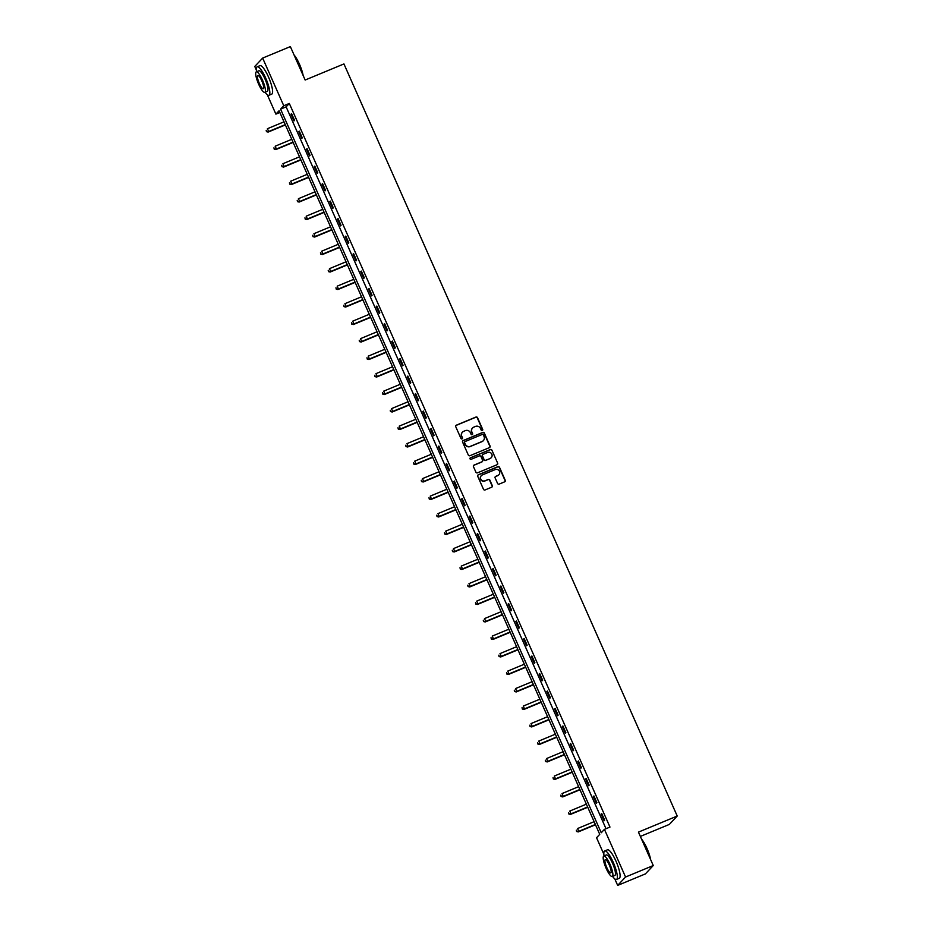 <?xml version="1.0" encoding="UTF-8"?>
<svg xmlns="http://www.w3.org/2000/svg" width="932" height="932" viewBox="0 0 932 932"><rect width="100%" height="100%" fill="white"/><g stroke="black" fill="none" stroke-linecap="round" stroke-linejoin="round"><path stroke-width="1.4" d="M482.275 430.479A0.85 0.816 43.3 0 0 482.694 429.396L477.522 417.699A1.212 1.177 43.3 0 0 475.937 417.047L456.365 425.167A1.212 1.177 43.3 0 0 455.76 426.728L460.944 438.424A0.85 0.816 43.3 0 0 462.33 438.681A0.85 0.816 43.3 0 0 462.47 437.784L461.794 436.269A3.868 3.751 43.3 0 1 463.717 431.306L465.348 430.631A3.868 3.751 43.3 0 1 470.392 432.716L471.068 434.23A0.85 0.816 43.3 0 0 472.442 434.487A0.85 0.816 43.3 0 0 472.582 433.59L471.918 432.075A3.868 3.751 43.3 0 1 473.829 427.112L475.46 426.437A3.868 3.751 43.3 0 1 480.504 428.522L481.18 430.025A0.85 0.816 43.3 0 0 482.275 430.479M482.438 430.398A0.85 0.816 43.3 0 0 482.485 429.629L477.3 417.932A1.212 1.177 43.3 0 0 475.728 417.28L456.156 425.4A1.212 1.177 43.3 0 0 455.876 425.563M462.214 438.786A0.85 0.816 43.3 0 0 462.26 438.017L461.794 436.269M472.326 434.592A0.85 0.816 43.3 0 0 472.373 433.823L471.918 432.075M497.583 483.463A1.212 1.177 43.3 0 0 499.156 484.116L504.655 481.832A1.212 1.177 43.3 0 0 505.249 480.283L499.494 467.293A1.212 1.177 43.3 0 0 497.921 466.641L478.337 474.761A1.212 1.177 43.3 0 0 477.743 476.322L483.498 489.312A1.212 1.177 43.3 0 0 485.071 489.952L491.712 487.203A1.212 1.177 43.3 0 0 492.306 485.654L489.848 480.097A1.212 1.177 43.3 0 0 488.263 479.444L484.978 480.807A3.239 3.134 43.3 0 1 481.32 475.646A3.239 3.134 43.3 0 1 482.368 474.924L495.253 469.577A3.239 3.134 43.3 0 1 498.923 474.738A3.239 3.134 43.3 0 1 497.863 475.46L495.719 476.357A1.212 1.177 43.3 0 0 495.113 477.906L497.583 483.463M256.358 70.051L254.774 66.463L262.649 58.087L290.353 46.6L305.16 80.024L343.943 63.935L677.226 816.036L638.443 832.113L653.262 865.537L625.558 877.024L617.671 885.4L614.794 878.888M262.649 58.087L283.771 105.759L280.579 109.149L601.245 832.754L604.437 829.364L625.558 877.024M604.437 829.364L609.971 827.068L289.316 103.452L283.771 105.759M489.475 447.605A1.212 1.177 43.3 0 0 490.081 446.044L484.325 433.054A1.212 1.177 43.3 0 0 482.741 432.413L463.169 440.533A1.212 1.177 43.3 0 0 462.575 442.083L468.33 455.072A1.212 1.177 43.3 0 0 469.903 455.725L489.475 447.605M491.91 450.179L497.665 463.169A1.212 1.177 43.3 0 1 497.059 464.719L477.487 472.839A1.212 1.177 43.3 0 1 475.914 472.186L473.444 466.629A1.212 1.177 43.3 0 1 474.05 465.08L481.984 461.783A1.212 1.177 43.3 0 0 482.59 460.233L480.959 456.54A1.212 1.177 43.3 0 0 479.374 455.899L471.114 459.325A0.85 0.816 43.3 0 1 470.159 457.973A0.85 0.816 43.3 0 1 470.427 457.787L490.337 449.527A1.212 1.177 43.3 0 1 491.91 450.179L497.665 463.169M640.354 836.423L669.351 824.412L677.226 816.036M289.316 103.452L286.124 106.854L606.01 828.711M291.017 114.182L293.999 120.915L294.535 120.344L291.553 113.622L291.017 114.182L291.681 113.914M298.764 131.68L301.747 138.414L302.283 137.843L299.3 131.121L298.764 131.68L299.428 131.412M306.523 149.178L309.506 155.9L310.041 155.341L307.059 148.607L306.523 149.178L307.187 148.899M314.27 166.677L317.253 173.399L317.789 172.839L314.806 166.106L314.27 166.677L314.934 166.397M322.029 184.163L325.012 190.897L325.548 190.338L322.565 183.604L322.029 184.163L322.693 183.895M329.777 201.661L332.759 208.395L333.295 207.824L330.312 201.102L329.777 201.661L330.441 201.394M337.535 219.16L340.518 225.894L341.054 225.323L338.071 218.589L337.535 219.16L338.2 218.88M345.283 236.658L348.265 243.38L348.801 242.821L345.819 236.087L345.283 236.658L345.947 236.379M353.042 254.156L356.024 260.878L356.56 260.319L353.577 253.586L353.042 254.156L353.706 253.877M360.789 271.643L363.771 278.377L364.307 277.806L361.325 271.084L360.789 271.643L361.453 271.375M368.548 289.141L371.53 295.875L372.066 295.304L369.084 288.582L368.548 289.141L369.212 288.873M376.295 306.64L379.277 313.373L379.813 312.803L376.831 306.069L376.295 306.64L376.959 306.36M384.054 324.138L387.036 330.86L387.572 330.301L384.59 323.567L384.054 324.138L384.718 323.858M391.801 341.636L394.784 348.358L395.319 347.799L392.337 341.065L391.801 341.636L392.465 341.357M399.56 359.123L402.542 365.857L403.078 365.286L400.096 358.564L399.56 359.123L400.224 358.855M407.307 376.621L410.29 383.355L410.826 382.784L407.843 376.062L407.307 376.621L407.971 376.353M415.066 394.12L418.049 400.853L418.585 400.282L415.602 393.549L415.066 394.12L415.73 393.84M422.813 411.618L425.796 418.34L426.332 417.781L423.349 411.047L422.813 411.618L423.478 411.338M430.572 429.116L433.555 435.838L434.091 435.279L431.108 428.545L430.572 429.116L431.236 428.837M438.32 446.603L441.302 453.336L441.838 452.766L438.856 446.044L438.32 446.603L438.984 446.335M446.078 464.101L449.061 470.835L449.597 470.264L446.614 463.542L446.078 464.101L446.743 463.833M453.826 481.599L456.808 488.321L457.344 487.762L454.362 481.029L453.826 481.599L454.49 481.32M461.585 499.098L464.567 505.82L465.103 505.26L462.121 498.527L461.585 499.098L462.249 498.818M469.332 516.584L472.314 523.318L472.85 522.759L469.868 516.025L469.332 516.584L469.996 516.316M477.091 534.083L480.073 540.816L480.609 540.245L477.627 533.523L477.091 534.083L477.755 533.815M484.838 551.581L487.82 558.315L488.356 557.744L485.374 551.01L484.838 551.581L485.502 551.301M492.597 569.079L495.579 575.801L496.115 575.242L493.133 568.508L492.597 569.079L493.261 568.8M500.344 586.577L503.327 593.3L503.863 592.74L500.88 586.007L500.344 586.577L501.008 586.298M508.103 604.064L511.086 610.798L511.621 610.227L508.639 603.505L508.103 604.064L508.767 603.796M515.85 621.562L518.833 628.296L519.369 627.725L516.386 621.003L515.85 621.562L516.514 621.294M523.609 639.061L526.592 645.794L527.128 645.224L524.145 638.49L523.609 639.061L524.273 638.781M531.357 656.559L534.339 663.281L534.875 662.722L531.892 655.988L531.357 656.559L532.021 656.279M539.115 674.057L542.098 680.779L542.634 680.22L539.651 673.487L539.115 674.057L539.779 673.778M546.863 691.544L549.845 698.278L550.381 697.707L547.399 690.985L546.863 691.544L547.527 691.276M554.622 709.042L557.604 715.776L558.14 715.205L555.157 708.483L554.622 709.042L555.286 708.774M562.369 726.541L565.351 733.274L565.887 732.703L562.905 725.97L562.369 726.541L563.033 726.261M570.128 744.039L573.11 750.761L573.646 750.202L570.664 743.468L570.128 744.039L570.792 743.759M577.875 761.537L580.857 768.259L581.393 767.7L578.411 760.966L577.875 761.537L578.539 761.258M585.634 779.024L588.616 785.758L589.152 785.187L586.17 778.465L585.634 779.024L586.298 778.756M593.381 796.522L596.364 803.256L596.899 802.685L593.917 795.963L593.381 796.522L594.045 796.254M601.14 814.02L604.122 820.743L604.658 820.183L601.676 813.45L601.14 814.02L601.804 813.741M653.262 865.537L645.375 873.913L617.671 885.4M603.854 854.225L596.55 837.74L599.742 834.338L279.087 110.733L275.895 114.123L267.286 94.715M279.868 112.481L275.895 114.123M286.124 106.854L280.579 109.149M472.466 428.091A3.868 3.751 43.3 0 0 471.697 432.308M462.354 432.297A3.868 3.751 43.3 0 0 461.585 436.502M489.754 447.43A1.212 1.177 43.3 0 0 489.871 446.277L484.104 433.287A1.212 1.177 43.3 0 0 482.531 432.634L462.959 440.754A1.212 1.177 43.3 0 0 462.68 440.918M483.335 434.906A0.85 0.816 43.3 0 0 482.228 434.452L465.045 441.57A0.85 0.816 43.3 0 0 464.625 442.665L465.336 444.261A3.868 3.751 43.3 0 0 470.38 446.335L482.124 441.465A3.868 3.751 43.3 0 0 484.046 436.502L483.335 434.906M464.684 441.885A0.85 0.816 43.3 0 0 464.416 442.886L464.625 442.665M483.277 440.708A3.868 3.751 43.3 0 1 481.914 441.686L470.159 446.556A3.868 3.751 43.3 0 1 465.126 444.482L464.416 442.886M497.339 464.555A1.212 1.177 43.3 0 0 497.455 463.39M482.263 461.62A1.212 1.177 43.3 0 1 481.774 462.016L473.84 465.301A1.212 1.177 43.3 0 0 473.561 465.464M491.7 450.401A1.212 1.177 43.3 0 0 490.115 449.748L470.217 458.008A0.85 0.816 43.3 0 0 470.054 458.09M490.232 458.369A3.239 3.134 43.3 0 0 491.502 453.639A3.239 3.134 43.3 0 0 487.622 452.474L483.079 454.362A1.212 1.177 43.3 0 0 482.473 455.911L484.116 459.604A1.212 1.177 43.3 0 0 485.688 460.257L490.011 458.591A3.239 3.134 43.3 0 0 491.164 457.752M482.59 454.758A1.212 1.177 43.3 0 0 482.263 456.144L482.473 455.911M490.011 458.591L485.467 460.478A1.212 1.177 43.3 0 1 483.894 459.825L482.263 456.144M498.806 474.854A3.239 3.134 43.3 0 1 497.653 475.693L495.509 476.578A1.212 1.177 43.3 0 0 495.23 476.741M481.215 475.763A3.239 3.134 43.3 0 0 484.768 481.04L484.978 480.807M491.991 487.04A1.212 1.177 43.3 0 0 492.096 485.875L489.626 480.318A1.212 1.177 43.3 0 0 488.053 479.665L484.768 481.04M504.934 481.669A1.212 1.177 43.3 0 0 505.039 480.516L499.284 467.526A1.212 1.177 43.3 0 0 497.7 466.874L478.128 474.994A1.212 1.177 43.3 0 0 477.848 475.157M284.004 121.824L267.414 128.709L268.661 131.517L268.125 132.076L285.378 124.923M266.68 131.435L266.191 130.317L266.47 131.668L268.661 131.517L285.25 124.632M268.125 132.076L266.47 131.668M294.034 54.906A15.04 3.472 67.5 0 1 299.487 64.261A15.04 3.472 67.5 0 1 303.156 75.504M302.69 74.432A15.413 3.565 -112.5 0 0 299.219 64.331A15.413 3.565 -112.5 0 0 294.372 55.675M265.061 92.233A15.413 3.565 -112.5 0 0 268.999 95.274A15.413 3.565 -112.5 0 0 265.748 78.206A15.413 3.565 -112.5 0 0 257.185 66.801A15.413 3.565 -112.5 0 0 256.556 71.729M268.999 95.274L271.76 94.12A15.413 3.565 -112.5 0 0 268.521 77.065A15.413 3.565 -112.5 0 0 259.958 65.648L257.185 66.801M256.288 71.846L258.84 70.785A11.102 2.563 67.5 0 1 265.003 78.999A11.102 2.563 67.5 0 1 267.344 91.289L264.793 92.338A11.102 2.563 -112.5 0 0 262.463 80.059A11.102 2.563 -112.5 0 0 256.288 71.846A11.102 2.563 -112.5 0 0 258.63 84.125A11.102 2.563 -112.5 0 0 264.793 92.338M259.306 83.402A7.153 1.654 -112.5 0 0 263.278 88.703A7.153 1.654 -112.5 0 0 261.776 80.781A7.153 1.654 -112.5 0 0 257.803 75.492A7.153 1.654 -112.5 0 0 259.306 83.402M641.531 839.08A15.04 3.472 67.5 0 1 646.983 848.435A15.04 3.472 67.5 0 1 650.664 859.677M650.187 858.605A15.413 3.565 -112.5 0 0 646.715 848.504A15.413 3.565 -112.5 0 0 641.88 839.848M612.557 876.406A15.413 3.565 -112.5 0 0 616.495 879.447A15.413 3.565 -112.5 0 0 613.256 862.38A15.413 3.565 -112.5 0 0 604.682 850.974A15.413 3.565 -112.5 0 0 604.053 855.902M616.495 879.447L619.267 878.293A15.413 3.565 -112.5 0 0 616.017 861.226A15.413 3.565 -112.5 0 0 607.454 849.821L604.682 850.974M603.785 856.019L606.336 854.959A11.102 2.563 67.5 0 1 612.51 863.172A11.102 2.563 67.5 0 1 614.84 875.463L612.289 876.511A11.102 2.563 -112.5 0 0 609.959 864.232A11.102 2.563 -112.5 0 0 603.785 856.019A11.102 2.563 -112.5 0 0 606.126 868.298A11.102 2.563 -112.5 0 0 612.289 876.511M606.802 867.576A7.153 1.654 -112.5 0 0 610.775 872.876A7.153 1.654 -112.5 0 0 609.272 864.954A7.153 1.654 -112.5 0 0 605.299 859.665A7.153 1.654 -112.5 0 0 606.802 867.576M291.763 139.322L275.161 146.208L276.408 149.015L275.872 149.574L293.126 142.421M274.439 148.934L273.938 147.815L274.218 149.167L276.408 149.015L292.998 142.13M275.872 149.574L274.218 149.167M299.51 156.821L282.92 163.706L284.167 166.502L283.631 167.073L300.885 159.92M282.186 166.432L281.697 165.314L281.977 166.653L284.167 166.502L300.756 159.628M283.631 167.073L281.977 166.653M307.269 174.319L290.668 181.192L291.914 184L291.378 184.571L308.632 177.406M289.945 183.93L289.444 182.8L289.724 184.152L291.914 184L308.504 177.115M291.378 184.571L289.724 184.152M315.016 191.817L298.426 198.691L299.673 201.498L299.137 202.058L316.391 194.905M297.692 201.429L297.203 200.298L297.483 201.65L299.673 201.498L316.263 194.613M299.137 202.058L297.483 201.65M322.775 209.304L306.174 216.189L307.42 218.997L306.884 219.556L324.138 212.403M305.451 218.915L304.95 217.797L305.23 219.148L307.42 218.997L324.01 212.112M306.884 219.556L305.23 219.148M330.522 226.802L313.933 233.687L315.179 236.483L314.643 237.054L331.897 229.901M313.199 236.413L312.709 235.295L312.989 236.646L315.179 236.483L331.769 229.61M314.643 237.054L312.989 236.646M338.281 244.3L321.68 251.186L322.926 253.982L322.39 254.553L339.644 247.399M320.957 253.912L320.457 252.793L320.736 254.133L322.926 253.982L339.516 247.108M322.39 254.553L320.736 254.133M346.028 261.799L329.439 268.672L330.685 271.48L330.149 272.051L347.403 264.886M328.705 271.41L328.215 270.28L328.495 271.631L330.685 271.48L347.275 264.595M330.149 272.051L328.495 271.631M353.787 279.297L337.186 286.171L338.433 288.978L337.897 289.537L355.15 282.384M336.464 288.897L335.963 287.778L336.242 289.13L338.433 288.978L355.022 282.093M337.897 289.537L336.242 289.13M361.534 296.784L344.945 303.669L346.191 306.477L345.656 307.036L362.909 299.883M344.211 306.395L343.722 305.277L344.001 306.628L346.191 306.477L362.781 299.591M345.656 307.036L344.001 306.628M369.293 314.282L352.692 321.167L353.939 323.963L353.403 324.534L370.656 317.381M351.97 323.893L351.469 322.775L351.748 324.115L353.939 323.963L370.528 317.09M353.403 324.534L351.748 324.115M377.041 331.78L360.451 338.666L361.698 341.462L361.162 342.032L378.415 334.879M359.717 341.392L359.228 340.273L359.507 341.613L361.698 341.462L378.287 334.588M361.162 342.032L359.507 341.613M384.8 349.279L368.198 356.152L369.445 358.96L368.909 359.531L386.163 352.366M367.476 358.89L366.975 357.76L367.255 359.111L369.445 358.96L386.034 352.075M368.909 359.531L367.255 359.111M392.547 366.765L375.957 373.65L377.204 376.458L376.668 377.017L393.921 369.864M375.223 376.377L374.734 375.258L375.013 376.61L377.204 376.458L393.793 369.573M376.668 377.017L375.013 376.61M400.306 384.264L383.704 391.149L384.951 393.956L384.415 394.516L401.669 387.363M382.982 393.875L382.481 392.756L382.761 394.108L384.951 393.956L401.541 387.071M384.415 394.516L382.761 394.108M408.053 401.762L391.463 408.647L392.71 411.443L392.174 412.014L409.428 404.861M390.729 411.373L390.24 410.255L390.52 411.595L392.71 411.443L409.299 404.57M392.174 412.014L390.52 411.595M415.812 419.26L399.211 426.134L400.457 428.941L399.921 429.512L417.175 422.347M398.488 428.871L397.987 427.753L398.267 429.093L400.457 428.941L417.047 422.056M399.921 429.512L398.267 429.093M423.559 436.758L406.969 443.632L408.216 446.44L407.68 446.999L424.934 439.846M406.236 446.37L405.746 445.24L406.026 446.591L408.216 446.44L424.806 439.555M407.68 446.999L406.026 446.591M431.318 454.245L414.717 461.13L415.963 463.938L415.427 464.497L432.681 457.344M413.994 463.856L413.493 462.738L413.773 464.089L415.963 463.938L432.553 457.053M415.427 464.497L413.773 464.089M439.065 471.743L422.476 478.629L423.722 481.436L423.186 481.995L440.44 474.842M421.742 481.355L421.252 480.236L421.532 481.588L423.722 481.436L440.312 474.551M423.186 481.995L421.532 481.588M446.824 489.242L430.223 496.127L431.469 498.923L430.933 499.494L448.187 492.341M429.501 498.853L429 497.735L429.279 499.074L431.469 498.923L448.059 492.049M430.933 499.494L429.279 499.074M454.571 506.74L437.982 513.614L439.228 516.421L438.692 516.992L455.946 509.827M437.248 516.351L436.758 515.221L437.038 516.573L439.228 516.421L455.818 509.536M438.692 516.992L437.038 516.573M462.33 524.238L445.729 531.112L446.976 533.92L446.44 534.479L463.693 527.326M445.007 533.85L444.506 532.72L444.785 534.071L446.976 533.92L463.565 527.034M446.44 534.479L444.785 534.071M470.077 541.725L453.488 548.61L454.734 551.418L454.199 551.977L471.452 544.824M452.754 551.336L452.265 550.218L452.544 551.569L454.734 551.418L471.324 544.533M454.199 551.977L452.544 551.569M477.836 559.223L461.235 566.108L462.482 568.904L461.946 569.475L479.199 562.322M460.513 568.835L460.012 567.716L460.292 569.068L462.482 568.904L479.071 562.031M461.946 569.475L460.292 569.068M485.584 576.722L468.994 583.607L470.241 586.403L469.705 586.974L486.958 579.821M468.26 586.333L467.771 585.214L468.05 586.554L470.241 586.403L486.83 579.529M469.705 586.974L468.05 586.554M493.343 594.22L476.741 601.093L477.988 603.901L477.452 604.472L494.706 597.307M476.019 603.831L475.518 602.701L475.798 604.053L477.988 603.901L494.577 597.016M477.452 604.472L475.798 604.053M501.09 611.718L484.5 618.592L485.747 621.399L485.211 621.959L502.465 614.805M483.766 621.318L483.277 620.199L483.557 621.551L485.747 621.399L502.336 614.514M485.211 621.959L483.557 621.551M508.849 629.205L492.247 636.09L493.494 638.898L492.958 639.457L510.212 632.304M491.525 638.816L491.024 637.698L491.315 639.049L493.494 638.898L510.084 632.013M492.958 639.457L491.315 639.049M516.596 646.703L500.006 653.588L501.253 656.384L500.717 656.955L517.971 649.802M499.272 656.314L498.783 655.196L499.063 656.536L501.253 656.384L517.842 649.511M500.717 656.955L499.063 656.536M524.355 664.201L507.765 671.087L509 673.883L508.464 674.453L525.718 667.3M507.031 673.813L506.53 672.694L506.822 674.034L509 673.883L525.59 667.009M508.464 674.453L506.822 674.034M532.102 681.7L515.513 688.573L516.759 691.381L516.223 691.952L533.477 684.787M514.779 691.311L514.289 690.181L514.569 691.532L516.759 691.381L533.349 684.496M516.223 691.952L514.569 691.532M539.861 699.186L523.271 706.072L524.506 708.879L523.97 709.438L541.224 702.285M522.537 708.798L522.037 707.679L522.328 709.031L524.506 708.879L541.096 701.994M523.97 709.438L522.328 709.031M547.608 716.685L531.019 723.57L532.265 726.378L531.729 726.937L548.983 719.784M530.285 726.296L529.795 725.178L530.075 726.529L532.265 726.378L548.855 719.492M531.729 726.937L530.075 726.529M555.367 734.183L538.778 741.068L540.012 743.864L539.477 744.435L556.73 737.282M538.044 743.794L537.543 742.676L537.834 744.016L540.012 743.864L556.602 736.991M539.477 744.435L537.834 744.016M563.114 751.681L546.525 758.555L547.771 761.362L547.235 761.933L564.489 754.769M545.791 761.293L545.302 760.174L545.581 761.514L547.771 761.362L564.361 754.477M547.235 761.933L545.581 761.514M570.873 769.18L554.284 776.053L555.519 778.861L554.983 779.42L572.236 772.267M553.55 778.791L553.049 777.661L553.34 779.012L555.519 778.861L572.108 771.976M554.983 779.42L553.34 779.012M578.621 786.666L562.031 793.551L563.278 796.359L562.742 796.918L579.995 789.765M561.297 796.278L560.808 795.159L561.087 796.511L563.278 796.359L579.867 789.474M562.742 796.918L561.087 796.511M586.379 804.165L569.79 811.05L571.025 813.857L570.489 814.417L587.743 807.263M569.056 813.776L568.555 812.657L568.846 814.009L571.025 813.857L587.614 806.972M570.489 814.417L568.846 814.009M594.127 821.663L577.537 828.548L578.784 831.344L578.248 831.915L595.501 824.762M576.803 831.274L576.314 830.156L576.593 831.495L578.784 831.344L595.373 824.471M578.248 831.915L576.593 831.495"/></g></svg>
